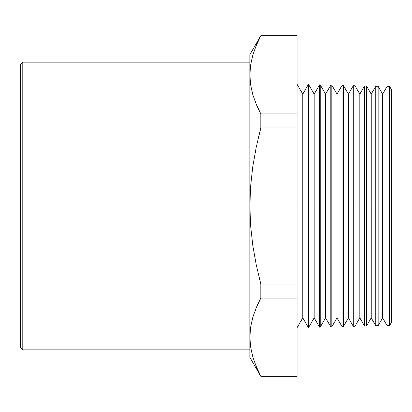 <?xml version="1.0" encoding="UTF-8"?>
<svg xmlns="http://www.w3.org/2000/svg" width="412" height="412" viewBox="0 0 412 412"><rect width="100%" height="100%" fill="white"/><g stroke="black" fill="none" stroke-linecap="round" stroke-linejoin="round"><path stroke-width="0.62" d="M22.794 62.176L20.6 64.37L20.6 347.63L22.794 349.824L22.794 62.176L22.794 349.824L249.883 349.824L22.794 349.824L20.6 347.63L20.6 64.37L22.794 62.176L249.883 62.176L22.794 62.176M389.731 206L389.731 325.346L389.731 86.654L387.002 86.582L387.002 206L382.64 206L382.64 317.863L382.64 206L378.144 206L378.144 325.65L378.144 86.35L375.759 86.288L375.759 206L371.233 206L371.233 317.863L371.233 206L366.562 206L366.562 325.954L366.562 86.046L364.522 85.995L364.522 206L359.82 206L359.82 317.863L359.82 206L354.974 206L354.974 326.252L354.974 85.748L353.285 85.701L353.285 206L348.413 206L348.413 317.863L348.413 206L343.392 206L343.392 326.556L343.392 85.444L342.042 85.408L342.042 206L337.001 206L337.001 317.863L337.001 206L331.809 206L331.809 326.86L331.809 85.14L330.805 85.114L330.805 206L325.593 206L325.593 317.863L325.593 206L320.222 206L320.222 327.164L320.222 84.836L319.563 84.815L319.563 206L314.186 206L314.186 317.863L314.186 206L308.639 206L308.639 327.468L308.639 84.532L308.325 84.522L308.325 206L302.774 206L302.774 317.863L302.774 206L297.052 206L302.774 206L302.774 94.137L302.774 206L308.325 206L308.325 327.478L308.325 84.522L308.639 84.532L308.639 206L314.186 206L314.186 94.137L314.186 206L319.563 206L319.563 327.185L319.563 84.815L320.222 84.836L320.222 206L325.593 206L325.593 94.137L325.593 206L330.805 206L330.805 326.886L330.805 85.114L331.809 85.14L331.809 206L337.001 206L337.001 94.137L337.001 206L342.042 206L342.042 326.592L342.042 85.408L343.392 85.444L343.392 206L348.413 206L348.413 94.137L348.413 206L353.285 206L353.285 326.299L353.285 85.701L354.974 85.748L354.974 206L359.82 206L359.82 94.137L359.82 206L364.522 206L364.522 326.005L364.522 85.995L366.562 86.046L366.562 206L371.233 206L371.233 94.137L371.233 206L375.759 206L375.759 325.712L375.759 86.288L378.144 86.35L378.144 206L382.64 206L382.64 94.137L382.64 206L387.002 206L387.002 325.418L387.002 86.582L389.731 86.654L389.731 206L391.4 206L389.731 206M391.4 322.452L391.4 89.548L391.4 322.452L389.731 325.346L387.002 325.418L389.731 325.346M250.62 346.976L249.883 337.109L249.883 357.389L260.806 376.316L256.228 366.474L252.777 356.761L250.62 346.976L249.883 337.109L249.883 357.389L260.806 376.316L297.052 376.316L260.806 376.316L256.228 366.474L252.777 356.761L250.62 346.976L249.883 337.109L250.625 327.231L249.883 337.109L250.625 327.231L252.793 317.42L256.243 307.713L260.806 298.097L297.052 298.097L297.052 284.028L260.806 284.028L260.806 298.097L297.052 298.097L297.052 376.12L260.806 376.12L256.243 366.505L252.793 356.802L256.243 366.505M258.19 138.442L260.806 127.972L297.052 127.972L297.052 113.903L260.806 113.903L260.806 127.972L297.052 127.972L297.052 284.028L260.806 284.028L256.264 264.911L252.808 245.495L250.625 225.75L249.883 206L249.883 337.109L249.883 206L250.614 186.337L252.767 166.767L256.228 147.28L260.806 127.972L260.806 113.903L256.228 104.257L252.777 94.544L256.243 104.288L260.806 113.903L256.228 104.257L252.777 94.544L250.62 84.759L249.883 74.891L249.883 206L250.614 186.337L252.767 166.767L256.228 147.28L260.806 127.972M308.325 327.478L308.639 327.468L308.325 327.478L302.774 317.863L297.052 327.772M319.563 327.185L320.222 327.164L319.563 327.185L314.186 317.863L308.639 327.468M330.805 326.886L331.809 326.86L330.805 326.886L325.593 317.863L320.222 327.164M342.042 326.592L343.392 326.556L342.042 326.592L337.001 317.863L331.809 326.86M353.285 326.299L354.974 326.252L353.285 326.299L348.413 317.863L343.392 326.556M364.522 326.005L366.562 325.954L364.522 326.005L359.82 317.863L354.974 326.252M375.759 325.712L378.144 325.65L375.759 325.712L371.233 317.863L366.562 325.954M250.625 65.014L252.793 55.198L256.243 45.495L260.806 35.88L297.052 35.684L260.806 35.684L249.883 54.611L249.883 74.891L250.625 65.014L252.793 55.198L256.243 45.495L260.806 35.684L297.052 35.88L297.052 376.316L260.806 376.12L256.63 367.427M256.228 307.743L255.419 309.736M249.883 337.109L250.62 327.241L252.777 317.456L250.62 327.241L252.793 317.42L256.243 307.713L260.806 298.097L260.806 284.028L256.264 264.911L252.808 245.495L250.625 225.75L249.883 206L249.883 54.611M297.052 35.88L297.052 113.903L260.806 113.903L256.243 104.288L252.793 94.58M260.806 35.88L259.38 38.661M258.705 40.031L258.551 40.345M252.777 94.544L250.62 84.759L249.883 74.891M387.002 325.418L382.64 317.863L378.144 325.65M297.052 84.228L302.774 94.137L308.325 84.522M308.639 84.532L314.186 94.137L319.563 84.815M320.222 84.836L325.593 94.137L330.805 85.114M331.809 85.14L337.001 94.137L342.042 85.408M343.392 85.444L348.413 94.137L353.285 85.701M354.974 85.748L359.82 94.137L364.522 85.995M366.562 86.046L371.233 94.137L375.759 86.288M378.144 86.35L382.64 94.137L387.002 86.582M389.731 86.654L391.4 89.548"/></g></svg>
